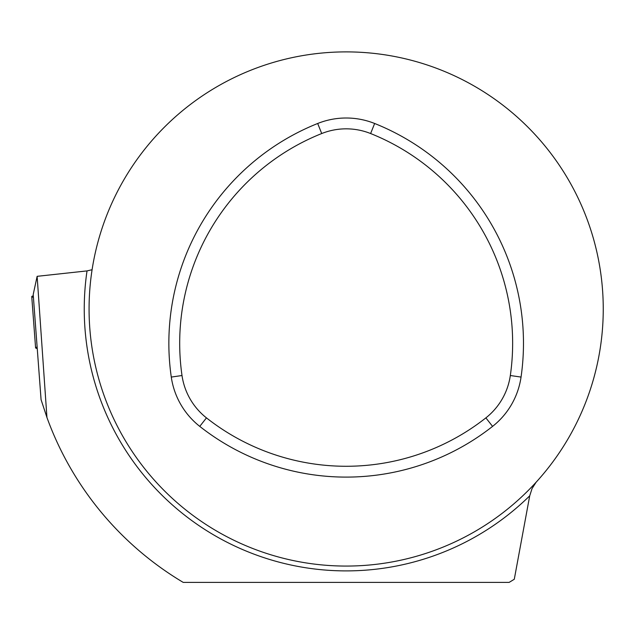 <?xml version="1.0" encoding="UTF-8"?>
<svg xmlns="http://www.w3.org/2000/svg" width="635" height="635" viewBox="0 0 635 635"><rect width="100%" height="100%" fill="white"/><g stroke="black" fill="none" stroke-linecap="round" stroke-linejoin="round"><path stroke-width="0.95" d="M46.942 417.497A318.294 318.294 0 0 0 183.197 582.382L509.143 582.382A318.294 318.294 0 0 0 514.286 579.255L529.717 495.824A261.922 261.922 0 0 1 87.027 270.907L37.132 276.328L46.942 417.497L41.077 399.693L33.203 294.521L37.132 276.328M536.162 482.163L532.051 488.569L529.717 495.824M87.027 270.907L92.099 269.716M603.25 308.983A257.08 257.08 0 0 0 217.622 86.336A257.08 257.08 0 0 0 217.622 531.622A257.08 257.08 0 0 0 603.25 308.983M317.69 123.484A236.68 236.68 0 0 0 171.283 377.071A76.716 76.716 0 0 0 199.763 426.387A236.68 236.68 0 0 0 492.577 426.387A76.716 76.716 0 0 0 521.049 377.071A236.68 236.68 0 0 0 374.642 123.484A76.716 76.716 0 0 0 317.69 123.484L321.715 133.541A225.846 225.846 0 0 0 182.007 375.523A65.889 65.889 0 0 0 206.462 417.878A225.846 225.846 0 0 0 485.878 417.878A65.889 65.889 0 0 0 510.326 375.523A225.846 225.846 0 0 0 370.618 133.541A65.889 65.889 0 0 0 321.715 133.541M37.132 347.067A9.795 1.246 175.7 0 0 35.592 347.869A9.795 1.246 175.7 0 0 35.917 348.155L37.259 348.702M35.592 347.869L31.75 296.608A9.795 1.246 -4.3 0 1 33.298 295.807L32.083 296.894L33.417 297.442M182.007 375.523L171.283 377.071M370.618 133.541L374.642 123.484M510.326 375.523L521.049 377.071M485.878 417.878L492.577 426.387M206.462 417.878L199.763 426.387"/></g></svg>
